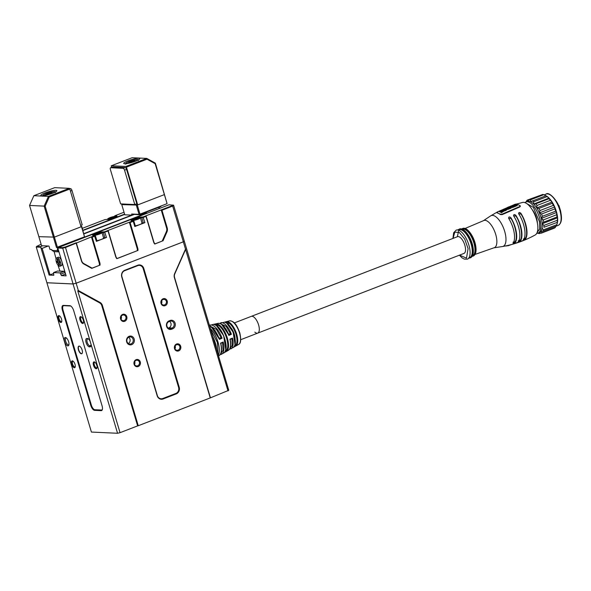 <?xml version="1.0" encoding="UTF-8"?>
<svg xmlns="http://www.w3.org/2000/svg" width="591" height="591" viewBox="0 0 591 591"><rect width="100%" height="100%" fill="white"/><g stroke="black" fill="none" stroke-linecap="round" stroke-linejoin="round"><path stroke-width="0.89" d="M78.426 349.857A4.071 1.729 -111.1 0 0 81.743 353.743A4.071 1.729 -111.1 0 0 82.127 350.027A4.071 1.729 -111.1 0 0 78.81 346.149A4.071 1.729 -111.1 0 0 78.426 349.857M87.431 338.51A4.425 1.876 68.9 0 1 88.089 338.732A4.425 1.876 68.9 0 1 90.179 341.428L90.984 344.139A4.425 1.876 68.9 0 1 90.911 346.031A4.425 1.876 68.9 0 1 89.921 346.88L89.381 346.858A4.425 1.876 68.9 0 1 86.116 342.581A4.425 1.876 68.9 0 1 86.884 338.488L87.83 339.005A3.59 1.522 -111.1 0 0 87.542 339.049A3.59 1.522 -111.1 0 0 87.305 342.64A3.59 1.522 -111.1 0 0 89.854 345.794L90.393 345.816A3.59 1.522 -111.1 0 0 90.682 345.772A3.59 1.522 -111.1 0 0 91.021 345.491M68.637 341.775A4.425 1.876 68.9 0 1 68.852 345.018A4.425 1.876 68.9 0 1 66.864 345.41A4.425 1.876 68.9 0 1 64.604 341.591A4.425 1.876 68.9 0 1 66.029 337.72A4.425 1.876 68.9 0 1 68.637 341.775M66.473 338.037A3.59 1.522 -111.1 0 0 66.029 338.059A3.59 1.522 -111.1 0 0 65.69 341.332A3.59 1.522 -111.1 0 0 68.622 344.76A3.59 1.522 -111.1 0 0 68.962 344.479M134.172 339.027A4.425 3.945 -87.4 0 1 131.675 344.656A4.425 3.945 -87.4 0 1 126.688 341.916A4.425 3.945 -87.4 0 1 129.185 336.286A4.425 3.945 -87.4 0 1 134.172 339.027M127.013 341.628A3.59 3.199 92.6 0 0 129.88 344.043A3.59 3.199 92.6 0 0 133.078 339.278A3.59 3.199 92.6 0 0 130.212 336.87A3.59 3.199 92.6 0 0 127.013 341.628M170.127 320.462A4.425 3.945 -87.4 0 1 175.113 323.203A4.425 3.945 -87.4 0 1 172.624 328.832L171.612 329.224A4.425 3.945 -87.4 0 1 166.625 326.483A4.425 3.945 -87.4 0 1 169.115 320.854L170.127 320.462L169.986 321.238L168.974 321.63A3.59 3.199 92.6 0 0 166.817 325.545A3.59 3.199 92.6 0 0 169.816 328.611A3.59 3.199 92.6 0 0 170.998 328.411L172.003 328.027A3.59 3.199 92.6 0 0 174.027 323.462A3.59 3.199 92.6 0 0 171.161 321.046A3.59 3.199 92.6 0 0 169.986 321.238M71.703 364.226A3.649 1.551 -111.1 0 0 73.565 367.38A3.649 1.551 -111.1 0 0 75.197 367.048A3.649 1.551 -111.1 0 0 75.02 364.381A3.649 1.551 -111.1 0 0 72.878 361.035A3.649 1.551 -111.1 0 0 71.703 364.226M73.225 361.286A2.992 1.271 -111.1 0 0 72.841 361.3A2.992 1.271 -111.1 0 0 72.553 364.026A2.992 1.271 -111.1 0 0 74.998 366.878A2.992 1.271 -111.1 0 0 75.286 366.634M58.213 318.985A3.649 1.551 -111.1 0 0 60.083 322.139A3.649 1.551 -111.1 0 0 61.715 321.807A3.649 1.551 -111.1 0 0 61.538 319.14A3.649 1.551 -111.1 0 0 59.388 315.793A3.649 1.551 -111.1 0 0 58.213 318.985M59.735 316.045A2.992 1.271 -111.1 0 0 59.351 316.059A2.992 1.271 -111.1 0 0 59.07 318.785A2.992 1.271 -111.1 0 0 61.508 321.637A2.992 1.271 -111.1 0 0 61.804 321.393M79.999 319.99A3.649 1.551 -111.1 0 0 81.868 323.137A3.649 1.551 -111.1 0 0 83.501 322.812A3.649 1.551 -111.1 0 0 83.324 320.137A3.649 1.551 -111.1 0 0 81.174 316.791A3.649 1.551 -111.1 0 0 79.999 319.99M81.521 317.042A2.992 1.271 -111.1 0 0 81.137 317.057A2.992 1.271 -111.1 0 0 80.856 319.79A2.992 1.271 -111.1 0 0 83.294 322.642A2.992 1.271 -111.1 0 0 83.59 322.398M93.489 365.231A3.649 1.551 -111.1 0 0 95.35 368.378A3.649 1.551 -111.1 0 0 96.983 368.053A3.649 1.551 -111.1 0 0 96.806 365.378A3.649 1.551 -111.1 0 0 94.663 362.032A3.649 1.551 -111.1 0 0 93.489 365.231M95.011 362.283A2.992 1.271 -111.1 0 0 94.626 362.298A2.992 1.271 -111.1 0 0 94.346 365.031A2.992 1.271 -111.1 0 0 96.784 367.883A2.992 1.271 -111.1 0 0 97.072 367.632M168.317 328.108L168.9 327.879A3.59 3.199 92.6 0 0 170.925 323.314A3.59 3.199 92.6 0 0 169.558 321.401M128.35 343.519A3.59 3.199 92.6 0 0 129.976 339.138A3.59 3.199 92.6 0 0 128.639 337.247M120.601 319.044A3.649 3.251 92.6 0 0 124.716 321.297A3.649 3.251 92.6 0 0 126.769 316.658A3.649 3.251 92.6 0 0 122.655 314.405A3.649 3.251 92.6 0 0 120.601 319.044M120.859 318.815A2.992 2.667 92.6 0 0 125.913 316.857A2.992 2.667 92.6 0 0 120.859 318.815M121.015 319.229A2.992 2.667 92.6 0 0 121.155 316.229M161.04 303.412A3.649 3.251 92.6 0 0 165.155 305.673A3.649 3.251 92.6 0 0 167.209 301.033A3.649 3.251 92.6 0 0 163.101 298.773A3.649 3.251 92.6 0 0 161.04 303.412M161.299 303.183A2.992 2.667 92.6 0 0 166.352 301.233A2.992 2.667 92.6 0 0 161.299 303.183M161.454 303.604A2.992 2.667 92.6 0 0 161.594 300.605M174.53 348.653A3.649 3.251 92.6 0 0 178.645 350.914A3.649 3.251 92.6 0 0 180.698 346.274A3.649 3.251 92.6 0 0 176.583 344.014A3.649 3.251 92.6 0 0 174.53 348.653M174.788 348.424A2.992 2.667 92.6 0 0 179.841 346.474A2.992 2.667 92.6 0 0 174.788 348.424M174.943 348.845A2.992 2.667 92.6 0 0 175.084 345.846M134.091 364.285A3.649 3.251 92.6 0 0 138.198 366.538A3.649 3.251 92.6 0 0 140.259 361.899A3.649 3.251 92.6 0 0 136.144 359.646A3.649 3.251 92.6 0 0 134.091 364.285M134.349 364.056A2.992 2.667 92.6 0 0 139.402 362.098A2.992 2.667 92.6 0 0 134.349 364.056M134.504 364.47A2.992 2.667 92.6 0 0 134.645 361.47M40.498 247.223L36.25 247.031L46.903 282.749L73.04 283.946L76.158 283.215L78.33 290.521L100.049 302.444A5.267 4.691 -87.4 0 1 102.406 305.458L138.257 425.734L137.637 425.882L101.785 305.606A4.787 4.263 92.6 0 0 99.643 302.865L77.761 290.853L120.047 432.678L117.557 433.269L91.413 432.065L46.903 282.771L73.048 283.968L76.158 283.237L183.328 241.83L184.259 240.995L228.769 390.289L210.241 397.92L174.389 277.644A5.267 4.691 -87.4 0 1 174.641 273.618L185.5 249.107L183.321 241.808L76.158 283.215L65.505 247.503L62.395 248.235L58.147 248.035L58.021 248.7L66.118 275.842L61.427 275.628L60.075 272.887L53.545 272.591L53.803 275.28L49.119 275.066L40.55 246.61L36.612 246.425L41.119 244.268M138.257 425.734L210.241 397.92M120.047 432.678L137.637 425.882M73.735 310.777L102.058 405.781A5.267 2.231 68.9 0 1 102.317 409.637A5.267 2.231 68.9 0 1 101.142 410.649L94.612 410.346A5.267 2.231 68.9 0 1 90.726 405.263L62.41 310.253A5.267 2.231 68.9 0 1 63.318 305.392L69.856 305.687A5.267 2.231 68.9 0 1 70.639 305.946A5.267 2.231 68.9 0 1 73.735 310.777M90.179 341.428L73.048 283.968L46.903 282.749M117.557 433.269L90.984 344.139M163.094 398.984A5.267 4.691 -87.4 0 1 157.162 395.726L121.761 276.972A5.267 4.691 -87.4 0 1 124.723 270.279L137.866 265.196A5.267 4.691 -87.4 0 1 143.798 268.454L179.206 387.216A5.267 4.691 -87.4 0 1 176.236 393.909L163.094 398.984L162.739 398.526L175.882 393.443A4.787 4.263 92.6 0 0 178.578 387.356L143.177 268.602A4.787 4.263 92.6 0 0 137.784 265.64L124.642 270.715A4.787 4.263 92.6 0 0 121.945 276.802L157.346 395.564A4.787 4.263 92.6 0 0 162.739 398.526M185.5 249.107L228.023 390.954M77.761 290.853L78.33 290.521M185.744 249.129L174.803 273.818A4.787 4.263 92.6 0 0 174.574 277.475L210.433 397.758M70.883 306.108A4.787 2.032 -111.1 0 0 70.395 305.983L63.858 305.687A4.787 2.032 -111.1 0 0 63.03 310.105L91.354 405.116A4.787 2.032 -111.1 0 0 94.878 409.74L101.416 410.036A4.787 2.032 -111.1 0 0 102.391 409.356M232.012 338.606L230.172 339.389C231.317 344.967 230.726 348.616 228.407 350.315A14.48 6.139 -111.1 0 0 229.906 339.16L232.522 338.059A14.007 5.94 68.9 0 1 231.059 348.786A14.007 5.94 68.9 0 1 230.852 348.897M222.674 342.551L220.835 343.327C222.194 349.695 221.559 353.846 218.943 355.775A16.156 6.856 -111.1 0 0 220.569 343.098L223.147 342.078M225.297 322.376C232.27 324.245 238.993 345.004 233.135 347.589A13.637 5.784 -111.1 0 0 234.08 335.319A13.637 5.784 -111.1 0 0 224.979 322.331L227.927 321.711A13.172 5.585 68.9 0 1 236.644 334.24A13.172 5.585 68.9 0 1 235.403 346.245A13.172 5.585 68.9 0 1 235.255 346.296L233.659 347.205L235.248 346.296L234.317 346.415M214.688 324.666C222.526 326.483 230.291 350.131 223.679 353.041A15.314 6.494 -111.1 0 0 224.743 339.264A15.314 6.494 -111.1 0 0 214.385 324.629L217.355 323.986A14.849 6.294 68.9 0 1 227.358 338.155A14.849 6.294 68.9 0 1 226.323 351.519L224.344 352.539M220.761 322.775A14.007 5.94 68.9 0 1 220.982 322.716A14.007 5.94 68.9 0 1 231.406 334.314L230.66 334.085L228.82 334.861M210.064 325.109A15.691 6.656 68.9 0 1 210.307 325.043A15.691 6.656 68.9 0 1 222.068 338.259L221.322 338.03L219.483 338.806M217.355 323.986L217.237 324.681C221.123 326.594 224.27 331.137 226.678 338.325C228.547 345.491 228.06 349.872 225.223 351.468L224.972 351.763M235.048 338.532A8.976 3.805 -111.1 0 0 234.332 334.307A8.976 3.805 -111.1 0 0 230.837 327.621M240.781 339.677L257.75 333.117A8.976 3.805 -111.1 0 0 258.599 324.932A8.976 3.805 -111.1 0 0 251.278 316.37A8.976 3.805 -111.1 0 1 254.189 317.33A8.976 3.805 -111.1 0 1 258.932 326.202A8.976 3.805 -111.1 0 1 257.75 333.117A8.976 3.805 -111.1 0 1 254.839 332.157M215.552 323.905L212.59 324.548M231.406 334.314L228.791 335.415A14.48 6.139 -111.1 0 0 218.744 323.307A14.48 6.139 -111.1 0 0 217.998 323.366L218.847 323.299C222.652 324.023 225.984 327.909 228.85 334.942M222.068 338.259L219.453 339.367L211.445 327.008M228.776 334.883L221.714 324.562M220.081 323.558L226.19 326.409L230.66 334.085M209.583 325.944A16.156 6.856 -111.1 0 1 219.453 339.367L219.438 338.82M209.546 325.811L216.454 329.409L221.322 338.03M227.927 321.711L228.488 324.614M234.738 345.58L235.255 346.296L235.787 346.06A13.165 5.585 68.9 0 1 235.595 346.163M224.979 322.331L225.666 322.708L224.979 322.331M225.939 322.649L227.808 322.243M225.614 351.815L224.336 352.546M214.385 324.629L215.08 325.013L214.385 324.629M215.39 324.947L217.215 324.548M225.732 349.488L223.664 335.718L216.572 325.781M230.579 334.092L228.473 333.989M221.248 338.03L219.15 337.934M217.82 326.646L217.237 324.681M82.149 353.388A3.952 1.677 68.9 0 1 81.905 353.551A3.952 1.677 68.9 0 1 79.179 351.084A3.952 1.677 68.9 0 1 79.054 346.186A3.952 1.677 68.9 0 1 79.349 346.134M257.75 333.117L463.994 253.413A8.976 3.805 -111.1 0 0 465.176 246.506A8.976 3.805 -111.1 0 0 460.433 237.634A8.976 3.805 -111.1 0 0 457.523 236.666L234.309 322.93M545.87 195.687L546.49 196.042A16.755 7.107 68.9 0 1 549.054 198.103A16.755 7.107 68.9 0 1 552.097 202.011A16.755 7.107 68.9 0 1 554.735 206.998A16.755 7.107 68.9 0 1 556.648 212.479A16.755 7.107 68.9 0 1 557.601 217.791A16.755 7.107 68.9 0 1 557.483 222.29A16.755 7.107 68.9 0 1 557.158 223.664L556.752 224.957A17.952 7.617 68.9 0 1 556.345 225.998L542.996 231.155L540.942 231.369A16.755 7.107 -111.1 0 0 542.117 228.222A16.755 7.107 -111.1 0 0 542.235 223.73A16.755 7.107 -111.1 0 0 541.282 218.419A16.755 7.107 -111.1 0 0 539.369 212.937A16.755 7.107 -111.1 0 0 536.731 207.943A16.755 7.107 -111.1 0 0 533.688 204.043A16.755 7.107 -111.1 0 0 530.6 201.708A16.755 7.107 -111.1 0 0 527.844 201.206A16.755 7.107 -111.1 0 0 527.312 201.361L524.786 202.58M537.913 233.194L538.268 233.356A17.952 7.617 68.9 0 0 539.413 233.563L538.852 232.773L541.031 233.26L554.38 228.104A17.952 7.617 68.9 0 0 555.252 227.52L541.903 232.677L540.942 231.369A16.755 7.107 -111.1 0 1 539.391 232.618L537.973 233.164A16.755 7.107 -111.1 0 0 540.47 221.684A16.755 7.107 -111.1 0 0 529.189 202.255A16.755 7.107 -111.1 0 0 525.894 201.908M537.027 232.765L539.649 228.909L539.502 221.743L533.333 207.345L525.465 202.846M537.411 223.235A11.369 4.824 -111.1 0 0 532.151 209.635M516.778 204.006L522.607 202.44A17.471 7.41 68.9 0 1 537.404 223.191A17.471 7.41 68.9 0 1 535.18 234.989C524.919 240.618 514.037 244.467 502.542 246.521A16.496 6.996 68.9 0 0 505.564 235.063A16.496 6.996 68.9 0 0 490.693 215.848L497.075 212.139M497.533 212.361L497.105 212.937A17.309 7.343 68.9 0 1 500.525 214.592L502.165 214.607L519.821 206.968L520.191 206.096M523.456 239.865C523.56 240.286 524.232 240.02 525.48 239.067A18.395 7.801 -111.1 0 0 526.544 227.794A18.395 7.801 -111.1 0 0 520.834 213.225C519.208 212.051 518.536 212.309 518.802 213.994A18.402 7.809 68.9 0 1 524.527 228.577A18.402 7.809 68.9 0 1 523.456 239.865L523.36 240.072M518.573 213.447L518.802 213.994M518.366 241.616C518.462 242.103 519.142 241.882 520.412 240.958A18.336 7.779 -111.1 0 0 521.461 229.736A18.336 7.779 -111.1 0 0 515.788 215.242C514.155 214.112 513.49 214.415 513.786 216.143A18.24 7.735 68.9 0 1 519.386 230.49A18.24 7.735 68.9 0 1 518.366 241.616L518.27 241.837M513.549 215.589L513.786 216.143M513.217 243.027C513.306 243.595 513.993 243.426 515.286 242.502A18.003 7.631 -111.1 0 0 516.238 231.606A18.003 7.631 -111.1 0 0 510.801 217.599C509.154 216.491 508.496 216.838 508.829 218.64A17.782 7.543 68.9 0 1 514.104 232.329A17.782 7.543 68.9 0 1 513.217 243.027L513.121 243.27M508.592 218.072L508.829 218.64M462.073 229.153L462.59 229.049A14.295 6.065 68.9 0 1 474.617 246.041A14.295 6.065 68.9 0 1 472.866 255.652L472.416 255.918M456.873 229.965L459.488 229.611A14.915 6.324 68.9 0 1 471.899 247.363A14.915 6.324 68.9 0 1 470.192 257.321L468.028 258.814A15.558 6.597 -111.1 0 0 469.697 248.501A15.558 6.597 -111.1 0 0 456.873 229.965A15.558 6.597 -111.1 0 0 456.163 230.135L453.666 232.751L452.928 238.446M459.399 255.194L462.044 257.853L464.312 259.124L467.378 259.168A15.558 6.597 -111.1 0 0 468.028 258.814M459.562 255.127L466.506 258.134L468.079 248.597L464.733 239.119L459.31 232.47L454.782 232.13L453.09 238.38M520.834 213.225L520.989 214.09C525.805 220.99 528.347 235.115 525.325 238.203L525.48 239.067M523.301 239C523.419 239.488 524.091 239.222 525.325 238.203M520.989 214.09L518.765 213.706M497.105 212.937L497.031 212.487L500.525 214.592M497.031 212.487L497.445 211.903L497.031 212.487M520.368 206.37L520.11 205.646L516.697 203.991L515.108 204.264L497.445 211.903M520.11 205.646L519.821 206.968M502.165 214.607L502.084 214.156L519.74 206.518M502.084 214.156L500.444 214.141M506.14 245.819L505.66 245.922M506.177 246.033L507.713 245.472M525.695 239.614L507.78 245.834M513.054 242.133C513.158 242.79 513.845 242.62 515.123 241.623C517.908 238.469 515.522 225.201 510.964 218.485L508.755 218.338M518.211 240.744C518.322 241.305 519.001 241.084 520.257 240.086C523.249 236.991 520.73 222.984 515.943 216.107L513.749 215.781M507.58 209.391L507.499 208.948L506.686 209.96L507.499 208.948L506.384 208.261L504.847 208.66L504.928 209.096M504.891 210.854L503.82 210.004L504.81 210.411L505.999 209.908L506.081 210.352L504.891 210.854L504.81 210.411M504.507 210.832L503.82 210.004L504.507 210.832M503.776 209.761L503.406 210.182L503.325 209.739L503.82 210.004M504.744 209.842L503.82 209.074L504.67 209.406L502.549 209.96M517.081 204.981L517.214 205.734L515.611 205.86L515.529 205.424L517.132 205.299L515.404 204.42L514.495 204.767L514.783 205.476L515.433 204.538L516.83 205.195L515.529 205.424M516.911 205.631L514.901 205.21M512.294 207.655L512.449 207.123L512.294 207.655L510.565 206.784L509.693 207.138M508.171 208.313L507.218 207.537L508.09 207.877L507.344 208.675L508.4 208.431L508.319 207.988L508.932 208.335L507.979 208.749L508.061 209.192L509.486 208.822L507.218 207.537M499.528 211.874L499.225 211.356L499.528 211.874L500.592 211.319L501.249 211.593M501.212 212.287L502.468 211.637L502.549 212.073L501.294 212.723L500.976 212.132L501.294 212.723M502.084 212.043L501.478 211.704L500.511 212.199L500.208 211.644L500.511 212.199M509.782 208.217L511.06 207.685L511.141 208.121L509.863 208.66L509.545 208.069L509.863 208.66M509.006 207.707L509.981 207.293L510.063 207.729L509.08 208.143L508.777 207.589L509.08 208.143M511.06 207.685L509.11 206.739L507.787 207.293L509.095 206.909L509.176 207.345L508.09 207.803M515.271 206.045L514 204.848L514.133 205.225L512.331 205.461L515.271 206.045L515.345 206.488L513.431 206.082M503.761 210.499L502.719 209.982L501.198 210.455L501.707 210.677L502.121 210.115L503.517 210.773L502.409 210.994L502.919 211.275L503.813 210.861L503.894 211.305L502.32 211.578M503.598 211.209L502.195 210.551L501.604 210.876M501.493 211.201L501.22 210.573M514.104 206.481L512.153 205.535L511.171 206.133L513.054 206.82L514.104 206.481L514.185 206.916L513.128 207.264L512.249 206.776M504.847 208.66L506.605 209.524M505.999 209.908L503.82 209.074M502.505 209.702L503.325 209.739M512.449 207.123L510.498 206.178L509.435 206.85M509.612 206.695L510.491 206.34L510.565 206.784M510.491 206.34L512.212 207.212M507.263 208.239L507.573 208.793M507.492 208.35L508.319 207.988M507.979 208.749L508.297 209.34M508.216 208.896L509.405 208.379M502.468 211.637L500.518 210.691L499.225 211.356M499.447 211.43L500.511 210.876L500.592 211.319M500.511 210.876L501.168 211.15L500.208 211.644M500.437 211.763L501.397 211.26L501.478 211.704M501.397 211.26L502.003 211.6L500.976 212.132M509.095 206.909L509.752 207.182L508.777 207.589M509.981 207.293L510.587 207.633L509.545 208.069M513.749 204.944L513.823 205.336M515.012 206.141L515.093 206.577M501.198 210.455L501.471 211.068M501.537 210.507L501.789 211.113M502.239 211.142L502.313 211.534M512.168 206.34L512.242 206.939M511.2 206.495L511.134 206.089M507.181 208.955L506.044 209.28L505.142 208.763L507.181 208.955M504.219 210.078L504.891 209.517L505.549 209.879L504.16 210.012M514.273 205.343L514.938 205.956L513.668 205.565L514.273 205.343L514.347 205.749M511.481 206.082L512.803 205.971L511.481 206.074M512.486 206.51L513.032 206.089L513.638 206.422L512.412 206.436M505.623 210.322L504.891 209.517M504.973 209.953L504.263 210.33M512.885 206.407L512.146 205.698M512.22 206.133L511.629 206.37M513.712 206.857L513.032 206.089M513.114 206.525L512.53 206.769M543.801 194.683L545.966 195.769L530.6 201.708L530.459 199.839L543.801 194.683A17.952 7.617 68.9 0 0 542.656 194.476L529.307 199.632L527.844 201.206L527.689 199.943L541.578 194.897M529.307 199.632A17.952 7.617 68.9 0 1 530.459 199.839M533.688 204.043L533.695 201.767L547.044 196.611L549.054 198.103L533.688 204.043L535.742 203.851A17.952 7.617 68.9 0 1 537.012 205.476L550.361 200.319L552.097 202.011L536.731 207.943L537.012 205.476M532.41 200.792A17.952 7.617 68.9 0 1 533.695 201.767M539.369 212.937L540.011 210.536L553.361 205.38L554.735 206.998L539.369 212.937L541.533 214.031A17.952 7.617 68.9 0 1 542.331 216.321L555.673 211.164L556.648 212.479L541.282 218.419L542.331 216.321M552.097 202.011L552.26 203.297L538.911 208.453A17.952 7.617 68.9 0 1 540.011 210.536M538.911 208.453L536.731 207.943M542.235 223.73L543.683 222.142L557.032 216.986L557.601 217.791L542.235 223.73L543.964 225.415A17.952 7.617 68.9 0 1 543.919 227.291L557.483 222.29L543.919 227.291M556.648 212.479L556.633 214.769L543.292 219.926A17.952 7.617 68.9 0 1 543.683 222.142M543.292 219.926L541.282 218.419M557.483 222.29L556.833 224.683L543.484 229.847L542.117 228.222M543.484 229.847A17.952 7.617 68.9 0 1 542.996 231.155M541.903 232.677A17.952 7.617 68.9 0 1 541.031 233.26M526.153 201.812L526.817 200.526A17.952 7.617 68.9 0 1 527.689 199.943M545.752 195.636A17.952 7.617 68.9 0 1 547.044 196.611M549.054 198.103L549.091 198.694L535.742 203.851M549.091 198.694A17.952 7.617 68.9 0 1 550.361 200.319M552.26 203.297A17.952 7.617 68.9 0 1 553.361 205.38M554.735 206.998L554.875 208.874L541.533 214.031M554.875 208.874A17.952 7.617 68.9 0 1 555.673 211.164M556.633 214.769A17.952 7.617 68.9 0 1 557.032 216.986M557.601 217.791L557.313 220.258L543.964 225.415M557.313 220.258A17.952 7.617 68.9 0 1 557.261 222.135M555.961 226.146L555.252 227.52M540.492 233.15L539.413 233.563M560.549 210.625L558.658 205.757M558.355 205.469L558.99 205.705L558.517 205.432M556.877 202.912L557.054 202.366M125.905 166.455L146.731 158.403L155.359 163.146L167.083 203.659L155.16 163.67L147.011 159.193L126.43 167.15L125.905 166.455L111.307 165.783L111.47 167.416M158.861 208.704L159.422 207.057M139.838 214.622L160.966 206.458L160.848 206.067M122.374 203.976L121.761 204.626L137.289 205.077L139.986 214.127L167.083 203.659M137.289 205.077L164.387 194.609L137.696 204.922L126.43 167.15M136.358 205.299L139.055 214.348L139.986 214.127M139.055 214.348L131.645 214.008L132.037 215.309M83.915 233.615L131.763 215.124L124.797 214.806L121.761 204.626M124.679 214.43L82.999 230.534M56.344 261.931A4.492 1.906 68.9 0 1 56.766 257.839A4.492 1.906 68.9 0 1 60.422 262.116A4.492 1.906 68.9 0 1 60.001 266.209A4.492 1.906 68.9 0 1 56.344 261.931M56.766 257.839L58.199 257.284A4.492 1.906 68.9 0 1 61.774 261.281M57.364 262.692L58.598 262.574L57.364 262.692L56.928 261.244L58.169 261.126L57.549 259.05M57.77 262.537L57.386 261.259M59.78 262.626L59.004 262.766L59.676 265.019L58.864 264.982L59.27 264.827L58.598 262.574M81.484 226.641L84.513 236.821L56.485 247.511L57.467 247.555L57.541 250.687L51.986 250.429L51.712 249.528L49.969 249.446L48.957 246.055L41.555 245.708L38.858 236.666L54.387 237.117L81.484 226.641L80.945 226.36M57.541 250.687L58.827 251.389M58.967 251.862L54.136 251.633L51.986 250.429M56.071 258.821L54.136 251.633L58.96 251.832M57.763 261.281L57.091 259.028L57.903 259.065L58.575 261.318L59.403 261.355L59.839 262.803L59.004 262.766M58.864 264.982L58.191 262.729M56.485 247.511L44.148 206.119L29.55 205.446L38.858 236.666L54.387 237.117L81.078 226.804L69.812 189.024L49.238 196.973L45.167 206.178L57.423 247.297M84.513 236.821L81.757 226.397M57.948 265.1L59.942 271.07L64.759 271.291M61.944 261.843A4.492 1.906 68.9 0 1 61.434 265.655L60.001 266.209M142.483 215.035L134.438 214.378L83.988 233.873M57.467 247.555L142.394 214.74M57.6 248.013L58.428 247.695M57.268 249.779L58.236 249.409M133.256 220.657L133.847 220.96L133.241 221.322L134.792 226.53L144.906 222.622L143 216.956L140.436 217.096A5.267 0.872 -16.6 0 0 133.588 218.707A5.267 0.872 -16.6 0 0 131.054 220.443A5.267 0.872 -16.6 0 0 131.534 220.539L132.894 220.864L104.585 231.798L102.014 231.945A5.267 0.872 -16.6 0 0 95.173 233.556A5.267 0.872 -16.6 0 0 92.632 235.292A5.267 0.872 -16.6 0 0 93.119 235.381A4.787 0.798 163.4 0 1 93.275 235.181A4.551 0.754 163.4 0 0 99.702 233.984A4.551 0.754 163.4 0 0 101.992 232.588L103.61 238.018A4.551 0.754 163.4 0 1 101.32 239.414A4.551 0.754 163.4 0 1 96.88 240.67M135.295 225.821A4.551 0.754 -16.6 0 0 139.742 224.565A4.551 0.754 -16.6 0 0 142.032 223.176L140.414 217.747A4.551 0.754 163.4 0 1 138.124 219.143A4.551 0.754 163.4 0 1 131.697 220.347L131.756 220.546M131.542 220.539A4.787 0.798 163.4 0 1 131.69 220.332C130.929 220.399 131.697 219.859 134.009 218.729A4.307 0.717 163.4 0 1 139.624 217.414A4.307 0.717 163.4 0 1 137.947 218.906A4.307 0.717 163.4 0 1 132.347 220.221A4.307 0.717 163.4 0 1 134.024 218.729C138.501 217.362 140.636 217.03 140.414 217.747M135.804 219.342L135.612 218.7L138.368 218.36M97.382 234.191L97.19 233.548L99.953 233.209M138.183 218.441L138.235 217.835L138.538 218.493L134.009 219.941L133.566 219.593M99.768 233.29L99.813 232.677L100.123 233.342L95.594 234.79L95.151 234.442M111.839 218.242L111.647 217.599L114.403 217.259M114.218 217.34L114.27 216.727L114.573 217.392L110.044 218.84L109.601 218.493M136.499 219.387L133.78 219.793M133.248 219.424L135.502 218.441L133.61 219.579M94.833 234.272L97.079 233.282L95.195 234.42M147.551 213.078L146.169 213.019L141.774 214.71M140.407 217.717L141.796 217.784L143.347 222.984L144.906 222.622M132.894 220.864L133.241 221.322L130.109 222.534L129.355 222.231L137.105 248.242A4.787 4.263 92.6 0 1 137.238 250.717L117.092 258.496A4.787 4.263 92.6 0 1 115.88 256.45L108.123 230.431L108.072 231.051L103.381 232.632L104.932 237.833L103.536 237.767M101.984 232.566L103.381 232.632L103.647 232.019M93.119 235.381L94.819 235.469L94.471 235.706L96.377 241.372L106.491 237.464L104.585 231.798M65.32 246.972L76.276 242.738L81.669 260.838A4.787 4.263 92.6 0 0 83.811 263.579L92.13 268.144L99.325 265.366A4.787 4.263 92.6 0 0 99.192 262.892L91.442 236.88L65.505 247.503L65.32 246.972L62.572 247.622L58.635 247.437L58.147 248.035M58.635 247.437L169.041 204.774L173.606 205.254L172.675 206.089L183.321 241.808L184.252 240.973L173.606 205.254M112.534 218.286L109.815 218.692M109.283 218.323L111.536 217.34L109.645 218.478M141.958 222.918L143.347 222.984M143 216.956L146.036 215.781L153.793 241.793A4.787 4.263 92.6 0 0 155.005 243.847L162.207 241.069L166.367 231.672A4.787 4.263 92.6 0 0 166.596 228.015L161.203 209.923L146.036 215.781L145.984 216.402L143.354 217.414L141.796 217.784L142.069 217.178M94.833 235.506L95.432 235.802L94.826 236.171L92.196 237.183L91.442 236.88L94.471 235.706M62.572 247.622L73.062 283.961L76.158 283.237L183.306 241.83L184.252 240.973M60.962 274.047L65.003 272.481L64.123 271.328L60.075 272.887M53.545 272.591L57.586 271.025L64.123 271.328M61.427 275.628L65.475 274.069L65.003 272.481M172.978 204.959L172.151 205.69L172.675 206.089L161.956 210.226L161.203 209.923L172.151 205.69M49.119 275.066L50.058 274.845L42.168 248.375L41.03 247.917M50.058 274.845L53.36 273.567M48.263 246.019L42.168 248.375M134.792 226.53L135.398 226.161L133.847 220.96M145.984 216.402L153.601 241.963A5.267 4.691 92.6 0 0 154.761 244.039L155.005 243.847M154.761 244.039L162.207 241.069M162.998 240.855L166.965 231.894A5.267 4.691 92.6 0 0 167.216 227.875L161.956 210.226M76.224 243.359L81.484 261A5.267 4.691 92.6 0 0 83.833 264.014L91.775 268.38L92.13 268.144M91.775 268.38L99.325 265.366M100.005 265.196A5.267 4.691 92.6 0 0 99.82 262.744L92.196 237.183M96.843 240.958L96.377 241.372M104.932 237.833L106.491 237.464M108.072 231.051L115.688 256.612A5.267 4.691 92.6 0 0 116.848 258.688L117.092 258.496M116.848 258.688L137.238 250.717M137.917 250.547A5.267 4.691 92.6 0 0 137.733 248.094L130.109 222.534M36.25 247.031L36.612 246.425M82.341 228.34L105.006 219.579L107.577 219.438A5.267 0.872 -16.6 0 0 112.962 218.338A5.267 0.872 -16.6 0 0 117.04 216.372A5.267 0.872 -16.6 0 0 116.471 215.996L115.119 215.671L124.029 212.228M124.59 214.127L82.91 230.239M42.729 245.767L40.55 246.61M55.923 190.339A8.377 1.396 163.4 0 1 56.825 190.937A8.377 1.396 163.4 0 1 50.338 194.07A8.377 1.396 163.4 0 1 41.769 195.806A8.377 1.396 163.4 0 1 41.001 195.658A8.377 1.396 163.4 0 1 46.039 192.526A8.377 1.396 163.4 0 1 55.923 190.339M55.613 191.898A7.181 1.197 -16.6 0 0 55.251 191.861A7.181 1.197 -16.6 0 0 55.029 191.853M69.287 188.33L54.69 187.657L33.864 195.71L48.462 196.382L69.287 188.33L69.812 189.024M43.003 195.444A7.181 1.197 -16.6 0 0 42.537 195.798M45.167 206.178L44.148 206.119L48.462 196.382L49.238 196.973M33.864 195.71L29.55 205.446M124.671 163.773A8.377 1.396 163.4 0 1 123.903 163.626A8.377 1.396 163.4 0 1 128.941 160.486A8.377 1.396 163.4 0 1 138.826 158.307A8.377 1.396 163.4 0 1 139.727 158.905A8.377 1.396 163.4 0 1 133.241 162.03A8.377 1.396 163.4 0 1 124.671 163.773M138.516 159.865A7.181 1.197 -16.6 0 0 138.154 159.821A7.181 1.197 -16.6 0 0 137.932 159.821M125.905 163.404A7.181 1.197 -16.6 0 0 125.44 163.759M136.255 203.984L136.883 204.013M147.011 159.193L146.731 158.403L132.133 157.731L111.307 165.783M110.561 167.77A1.913 0.813 68.9 0 1 110.709 167.741L123.127 168.317A1.913 0.813 68.9 0 1 124.538 170.164L134.792 204.545L120.63 203.895L110.377 169.514A1.913 0.813 68.9 0 1 110.561 167.77L112.586 166.987A1.913 0.813 68.9 0 1 112.733 166.965L125.152 167.534A1.913 0.813 68.9 0 1 126.563 169.381L137.149 204.9L137.696 204.922M122.44 204.22L123.549 204.028M155.359 163.146L155.16 163.67M69.479 188.581L70.558 188.632A1.913 0.813 68.9 0 1 71.969 190.479L82.215 224.861L80.679 225.459M52.296 192.585L47.236 194.542L45.662 194.469L50.723 192.511L52.296 192.585M47.694 194.409L47.406 193.456M50.974 193.353L50.723 192.511M135.199 160.553L133.455 161.565L128.572 162.429L130.308 161.417L135.199 160.553M130.596 162.377L130.308 161.417M133.876 161.321L133.625 160.479M136.809 203.769L134.792 204.545M168.664 328.308L170.998 328.411L171.612 329.224M168.9 327.879L172.003 328.027L172.624 328.832M90.918 345.617L89.921 346.88M91.036 345.336L89.854 345.794L89.381 346.858M63.318 305.392L63.858 305.687M63.03 310.105L62.41 310.253M69.856 305.687L70.395 305.983M91.354 405.116L90.726 405.263M94.878 409.74L94.612 410.346M101.416 410.036L101.142 410.649M179.206 387.216L178.578 387.356M143.177 268.602L143.798 268.454M137.784 265.64L137.866 265.196M176.236 393.909L175.882 393.443M124.642 270.715L124.723 270.279M100.049 302.444L99.643 302.865M102.406 305.458L101.785 305.606M168.974 321.63L169.115 320.854M86.884 338.488L87.83 339.005M238.653 344.405C240.847 343.526 241.231 339.67 239.806 332.836C237.383 326.734 235.159 320.965 229.552 320.854A12.655 5.371 68.9 0 1 239.532 333.021A12.655 5.371 68.9 0 1 238.653 344.405L235.787 346.06A13.165 5.585 68.9 0 0 236.703 334.218A13.165 5.585 68.9 0 0 227.949 321.689M210.359 328.53A16.533 7.011 68.9 0 1 218.013 342.1A16.533 7.011 68.9 0 1 218.345 355.339M210.389 328.626A16.533 7.011 68.9 0 1 217.961 342.123A16.533 7.011 68.9 0 1 218.33 355.287M223.184 341.99A15.691 6.656 68.9 0 1 221.595 354.245A15.691 6.656 68.9 0 1 221.374 354.364M228.407 350.315L226.323 351.519A14.849 6.294 68.9 0 1 226.117 351.63M216.675 349.724A16.999 7.21 -111.1 0 0 215.397 343.201A16.999 7.21 -111.1 0 0 212.767 336.619M227.831 322.39C231.214 324.163 233.947 328.16 236.023 334.388C237.648 340.593 237.257 344.442 234.849 345.942M234.974 344.383L233.142 332.164L226.841 323.343M210.795 329.992L217.333 342.27L218.027 354.275M216.831 350.234L212.524 335.806M222.6 342.588L223.029 350.278L220.436 354.216M231.938 338.65L232.219 345.432L229.833 348.771M560.689 213.868A16.755 7.107 -111.1 0 0 549.408 194.439A16.755 7.107 -111.1 0 0 546.114 194.092C548.884 190.996 559.588 201.849 561.036 213.565C562.115 219.815 561.169 223.745 558.192 225.356A16.755 7.107 -111.1 0 0 560.689 213.868M465.036 228.488L483.364 220.724A14.583 6.183 68.9 0 1 496.499 237.715A14.583 6.183 68.9 0 1 493.84 247.843L502.542 246.521M475.622 245.649L472.83 237.264L466.21 229.182M473.162 256.088A14.775 6.265 -111.1 0 0 473.258 256.051A14.775 6.265 -111.1 0 0 473.265 256.051L473.265 256.051A14.775 6.265 -111.1 0 0 475.467 245.922A14.775 6.265 -111.1 0 0 465.516 228.791A14.775 6.265 -111.1 0 0 462.613 228.488L462.613 228.488A14.775 6.265 -111.1 0 0 462.509 228.532M473.258 256.051L473.265 256.051A14.775 6.265 -111.1 0 0 475.467 245.922A14.775 6.265 -111.1 0 0 462.613 228.488L462.413 228.569A14.775 6.265 -111.1 0 1 465.309 228.872A14.775 6.265 -111.1 0 1 475.26 246.004A14.775 6.265 -111.1 0 1 473.059 256.125L473.265 256.051C475.814 254.706 476.619 251.264 475.689 245.723C474.174 236.511 466.993 226.464 462.613 228.488M472.911 246.972L470 238.232L463.093 229.796M458.742 230.246L457.36 236.732M469.21 257.351L470.163 257.344M470.355 257.839A15.396 6.531 -111.1 0 0 470.451 257.802L470.451 257.802A15.396 6.531 -111.1 0 0 472.748 247.252A15.396 6.531 -111.1 0 0 462.376 229.397A15.396 6.531 -111.1 0 0 459.355 229.079A15.396 6.531 -111.1 0 0 459.355 229.086A15.396 6.531 -111.1 0 0 459.259 229.123M470.451 257.802L470.451 257.802A15.396 6.531 -111.1 0 0 472.748 247.252A15.396 6.531 -111.1 0 0 459.355 229.079A15.396 6.531 -111.1 0 0 459.355 229.086L459.155 229.16A15.396 6.531 -111.1 0 1 462.177 229.478A15.396 6.531 -111.1 0 1 472.541 247.326A15.396 6.531 -111.1 0 1 470.251 257.875L470.451 257.802C473.103 256.405 473.945 252.822 472.977 247.045C471.396 237.442 463.905 226.974 459.355 229.079M510.801 217.599L510.964 218.485M515.286 242.502L515.123 241.623M515.788 215.242L515.943 216.107M520.412 240.958L520.257 240.086M515.433 204.538L515.515 204.974M516.216 205.587L516.29 206.023M502.121 210.115L502.195 210.551M502.919 211.275L503 211.711M513.054 206.82L513.128 207.264M560.275 210.307A9.811 4.159 -111.1 0 0 558.746 205.727M108.16 219.424A4.551 0.754 163.4 0 1 107.732 219.239L107.791 219.438M113.982 217.806A4.307 0.717 163.4 0 1 108.382 219.121A4.307 0.717 163.4 0 1 110.059 217.628A4.307 0.717 163.4 0 1 115.659 216.313A4.307 0.717 163.4 0 1 113.982 217.806M99.532 233.755A4.307 0.717 163.4 0 1 93.925 235.07A4.307 0.717 163.4 0 1 95.609 233.571A4.307 0.717 163.4 0 1 101.209 232.256A4.307 0.717 163.4 0 1 99.532 233.755M135.502 218.441L138.235 217.835M97.079 233.282L99.813 232.677M140.436 217.096L140.244 217.532M102.014 231.945L101.829 232.374M111.536 217.34L114.27 216.727M166.965 231.894L166.367 231.672M167.216 227.875L166.596 228.015M83.833 264.014L83.811 263.579M99.82 262.744L99.192 262.892M137.733 248.094L137.105 248.242M114.632 216.372L114.839 215.922M116.279 216.424L116.471 215.996M107.732 219.239C106.964 219.298 107.732 218.759 110.044 217.628C114.536 216.262 116.671 215.929 116.449 216.646A4.551 0.754 163.4 0 1 116.191 217.03M71.969 190.479L70.425 191.078M70.558 188.632L69.753 188.943M51.328 193.737A5.688 0.946 -16.6 0 0 51.565 193.649A5.688 0.946 -16.6 0 0 53.781 191.669A5.688 0.946 -16.6 0 0 46.393 193.405A5.688 0.946 -16.6 0 0 43.542 195.17A5.688 0.946 -16.6 0 0 47.132 194.986M134.231 161.698A5.688 0.946 -16.6 0 0 134.467 161.609A5.688 0.946 -16.6 0 0 136.684 159.636A5.688 0.946 -16.6 0 0 129.296 161.373A5.688 0.946 -16.6 0 0 126.444 163.138A5.688 0.946 -16.6 0 0 130.035 162.953M126.563 169.381L124.538 170.164M112.733 166.965L110.709 167.741M125.152 167.534L123.127 168.317M233.135 347.589L229.581 349.185M223.679 353.041L220.14 354.674M218.943 355.775L218.544 356.004M219.623 323.417L229.552 320.854M209.421 325.382L217.998 323.366M209.569 325.877L214.976 330.399L219.512 338.887M216.904 350.507L212.457 335.577M220.82 343.341L222.741 342.536M230.158 339.404L232.078 338.591M555.917 226.235L558.192 225.356M483.364 220.724L490.693 215.848M472.179 256.324L473.059 256.125M469.04 258.097L470.251 257.875M458.114 229.81L459.155 229.16M461.623 229.013L462.413 228.569M475.061 254.418L493.84 247.843M496.957 212.849L496.876 212.398M514.576 205.254L514.495 204.818M517.236 205.572L517.155 205.136M501.279 210.95L501.198 210.514M503.916 211.12L503.835 210.677M512.22 206.887L512.138 206.444M536.702 233.415L537.973 233.164M544.156 194.853L546.114 194.092M556.641 201.738L557.069 202.743M558.414 205.409L559.02 205.661L560.852 212.62M101.992 232.588C102.213 231.879 100.078 232.204 95.587 233.578C93.282 234.708 92.506 235.248 93.275 235.188L93.334 235.395M133.862 219.771L133.485 219.475M138.671 218.227L136.469 219.195M100.256 233.076L95.358 234.634M95.447 234.62L95.062 234.324M109.896 218.67L109.52 218.375M114.706 217.126L112.504 218.094M94.819 235.469L95.402 235.779M133.241 220.628L133.825 220.931M96.976 241.002L95.432 235.802M114.757 215.87L114.462 216.402M55.539 192.496C55.953 191.019 52.88 191.329 46.32 193.42C43.202 194.727 42.072 195.673 42.921 196.256M138.442 160.457C138.855 158.986 135.782 159.289 129.222 161.38C126.112 162.695 124.974 163.641 125.824 164.217"/></g></svg>

